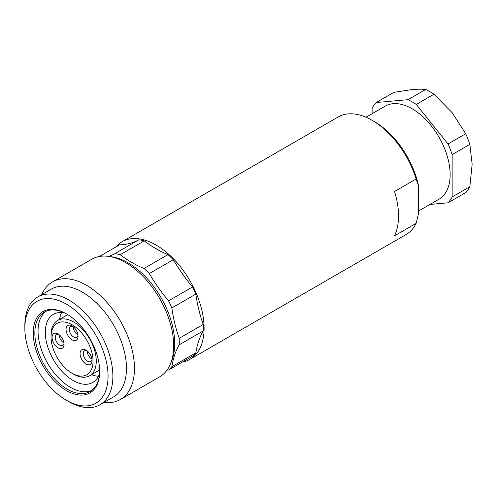 <?xml version="1.0" encoding="UTF-8"?>
<svg xmlns="http://www.w3.org/2000/svg" width="497" height="497" viewBox="0 0 497 497"><rect width="100%" height="100%" fill="white"/><g stroke="black" fill="none" stroke-linecap="round" stroke-linejoin="round"><path stroke-width="0.75" d="M41.779 294.622A67.896 39.201 60 0 1 52.514 281.892A67.896 39.201 60 0 1 120.411 321.093A67.896 39.201 60 0 1 120.411 399.489A67.896 39.201 60 0 1 104.016 402.427M120.411 399.489L159.624 376.856A67.896 39.201 -120 0 0 170.521 363.729A67.896 39.201 -120 0 0 125.673 262.615A67.896 39.201 -120 0 0 108.545 256.371A67.896 39.201 -120 0 0 91.721 259.254L52.514 281.892M68.859 401.669L66.461 400.284A58.845 33.976 -120 0 0 108.066 376.26A58.845 33.976 -120 0 0 66.461 304.195A58.845 33.976 -120 0 0 24.85 328.219A58.845 33.976 -120 0 0 66.461 400.284L68.859 401.675A62.237 35.933 60 0 1 68.859 401.669A62.237 35.933 60 0 0 99.978 404.757A62.237 35.933 60 0 0 99.978 332.884A62.237 35.933 60 0 0 37.741 296.951A62.237 35.933 60 0 0 24.85 325.448L24.85 328.219M66.461 390.586A46.96 27.111 60 0 1 33.249 333.065A46.96 27.111 60 0 1 66.461 313.893A46.96 27.111 60 0 1 99.667 371.414A46.96 27.111 60 0 1 66.461 390.586M108.545 256.371L111.44 256.769A65.939 38.07 60 0 1 128.071 262.832A65.939 38.07 60 0 1 171.627 361.027L170.521 363.729M66.865 314.129A45.83 26.459 -120 0 0 44.345 312.085A45.83 26.459 -120 0 0 37.318 348.813A45.83 26.459 -120 0 0 67.257 389.201A45.83 26.459 -120 0 0 90.174 391.468A45.83 26.459 -120 0 0 99.667 370.948M91.721 390.449A45.83 26.459 60 0 1 47.544 363.158A45.83 26.459 60 0 1 46.004 311.259M98.456 376.248A39.325 22.707 60 0 1 91.541 374.67M64.48 312.893A39.325 22.707 -120 0 0 53.452 314.34A39.325 22.707 -120 0 0 53.452 359.747A39.325 22.707 -120 0 0 92.777 382.454A39.325 22.707 -120 0 0 99.549 373.632M59.572 319.304A39.325 22.707 60 0 1 61.665 312.526M99.978 404.757L113.583 396.904A62.237 35.933 -120 0 0 113.583 325.032A62.237 35.933 -120 0 0 51.346 289.099L37.741 296.951M469.839 144.379L452.146 154.592L452.146 196.936A62.237 35.933 60 0 1 448.021 202.807L465.714 192.587A62.237 35.933 -120 0 0 469.839 186.717L472.15 164.215L469.839 144.379A62.237 35.933 -120 0 0 465.714 133.743L452.146 112.657L433.956 94.237A62.237 35.933 -120 0 0 425.705 89.472C421.984 89.075 417.461 89.106 412.137 89.559L393.947 92.312L376.254 102.525L408.012 99.686L425.705 89.472M448.021 202.807L430.011 204.416M372.129 113.695L372.129 108.396A62.237 35.933 60 0 1 376.254 102.525M433.956 94.237L416.262 104.451L448.021 143.956L465.714 133.743M452.146 196.936L469.839 186.717M418.536 211.039L439.013 199.216A53.751 31.031 -120 0 0 439.013 137.147A53.751 31.031 -120 0 0 385.262 106.116L365.991 117.236M448.021 143.956A62.237 35.933 60 0 1 452.146 154.592M408.012 99.686A62.237 35.933 60 0 1 416.262 104.451M167.035 370.079A113.161 65.337 60 0 1 168.558 370.023L192.563 356.163A66.766 38.549 -120 0 0 195.855 352.833A113.161 65.337 60 0 1 198.023 343.166A113.161 65.337 60 0 1 199.403 339.053A113.161 65.337 60 0 1 203.205 330.94A66.766 38.549 -120 0 0 203.205 324.473A113.161 65.337 60 0 1 199.403 311.973A113.161 65.337 60 0 1 198.023 306.264A113.161 65.337 60 0 1 195.855 294.094A66.766 38.549 -120 0 0 192.563 286.955A113.161 65.337 60 0 1 184.238 276.394A113.161 65.337 60 0 1 180.616 271.269A113.161 65.337 60 0 1 173.304 259.689A66.766 38.549 -120 0 0 167.98 254.613A113.161 65.337 60 0 1 158.313 250.028A113.161 65.337 60 0 1 153.84 247.444A113.161 65.337 60 0 1 144.18 240.871A66.766 38.549 -120 0 0 138.856 239.796A113.161 65.337 60 0 1 131.537 242.934A113.161 65.337 60 0 1 127.922 243.884A113.161 65.337 60 0 1 119.597 244.835L99.431 256.477M195.855 352.833L171.844 366.693A113.161 65.337 60 0 1 179.2 344.8L203.205 330.94M203.205 324.473L179.2 338.333A113.161 65.337 60 0 1 171.844 307.947L195.855 294.094M192.563 286.955L168.558 300.815A113.161 65.337 60 0 1 149.299 273.549L173.304 259.689M167.98 254.613L143.975 268.473A113.161 65.337 60 0 1 120.175 254.731L144.18 240.871M138.856 239.796L114.844 253.656A113.161 65.337 60 0 1 108.731 256.402M120.175 254.731A66.766 38.549 -120 0 0 114.844 253.656M149.299 273.549A66.766 38.549 -120 0 0 143.975 268.473M171.844 307.947A66.766 38.549 -120 0 0 168.558 300.815M179.2 344.8A66.766 38.549 -120 0 0 179.2 338.333M168.558 370.023A66.766 38.549 -120 0 0 171.844 366.693M190.028 359.3L406.074 234.565A67.896 39.201 -120 0 0 416.138 223.327L418.536 213.617L418.536 185.959L416.138 179.019A67.896 39.201 -120 0 0 372.129 120.324A67.896 39.201 -120 0 0 338.177 116.963L122.132 241.697A67.896 39.201 60 0 1 174.453 259.888A67.896 39.201 60 0 1 204.093 328.219A67.896 39.201 60 0 1 190.028 359.3A67.896 39.201 60 0 1 182.324 362.071M372.129 120.324L374.527 121.709A64.504 37.238 60 0 1 418.536 185.959M416.138 179.019L394.531 191.488A67.896 39.201 60 0 1 394.531 235.802L416.138 223.327M127.922 243.884A63.473 36.648 60 0 1 131.537 242.934M153.84 247.444A63.473 36.648 60 0 1 158.313 250.028M180.616 271.269A63.473 36.648 60 0 1 184.238 276.394M198.023 306.264A63.473 36.648 60 0 1 199.403 311.973M199.403 339.053A63.473 36.648 60 0 1 198.023 343.166M115.876 246.984A67.896 39.201 60 0 1 122.132 241.697M73.662 374.185L72.059 373.259A29.708 17.153 -120 0 0 93.063 361.133A29.708 17.153 -120 0 0 72.059 324.752A29.708 17.153 -120 0 0 51.054 336.879A29.708 17.153 -120 0 0 72.059 373.259L73.662 374.185A31.97 18.457 60 0 0 89.646 375.769A31.97 18.457 60 0 0 89.646 338.855A31.97 18.457 60 0 0 57.677 320.397A31.97 18.457 60 0 0 51.054 335.034L51.054 336.879M86.062 364.021A8.486 4.902 60 0 1 80.06 353.628A8.486 4.902 60 0 1 86.062 350.161A8.486 4.902 60 0 1 92.063 360.555A8.486 4.902 60 0 1 86.062 364.021M58.056 347.85A8.486 4.902 60 0 1 52.055 337.457A8.486 4.902 60 0 1 58.056 333.99A8.486 4.902 60 0 1 64.057 344.384A8.486 4.902 60 0 1 58.056 347.85M72.059 339.768A8.486 4.902 60 0 1 66.058 329.374A8.486 4.902 60 0 1 72.059 325.908A8.486 4.902 60 0 1 78.06 336.301A8.486 4.902 60 0 1 72.059 339.768M58.919 334.562A6.225 3.591 -120 0 0 56.546 334.605A6.225 3.591 -120 0 0 55.589 339.594A6.225 3.591 -120 0 0 59.659 345.08A6.225 3.591 -120 0 0 62.771 345.39A6.225 3.591 -120 0 0 63.995 343.352M59.267 334.829A6.225 3.591 -120 0 0 63.659 342.768A6.225 3.591 -120 0 0 63.933 342.918M72.922 326.479A6.225 3.591 -120 0 0 70.549 326.523A6.225 3.591 -120 0 0 69.592 331.511A6.225 3.591 -120 0 0 73.662 336.997A6.225 3.591 -120 0 0 76.774 337.301A6.225 3.591 -120 0 0 77.998 335.27M73.27 326.746A6.225 3.591 -120 0 0 77.662 334.686A6.225 3.591 -120 0 0 77.936 334.835M86.925 350.733A6.225 3.591 -120 0 0 84.552 350.776A6.225 3.591 -120 0 0 83.595 355.765A6.225 3.591 -120 0 0 87.665 361.251A6.225 3.591 -120 0 0 90.777 361.555A6.225 3.591 -120 0 0 92.001 359.524M87.273 351A6.225 3.591 -120 0 0 91.665 358.94A6.225 3.591 -120 0 0 91.945 359.089M67.679 314.626L57.677 320.397M99.642 369.992L89.646 375.769"/></g></svg>
